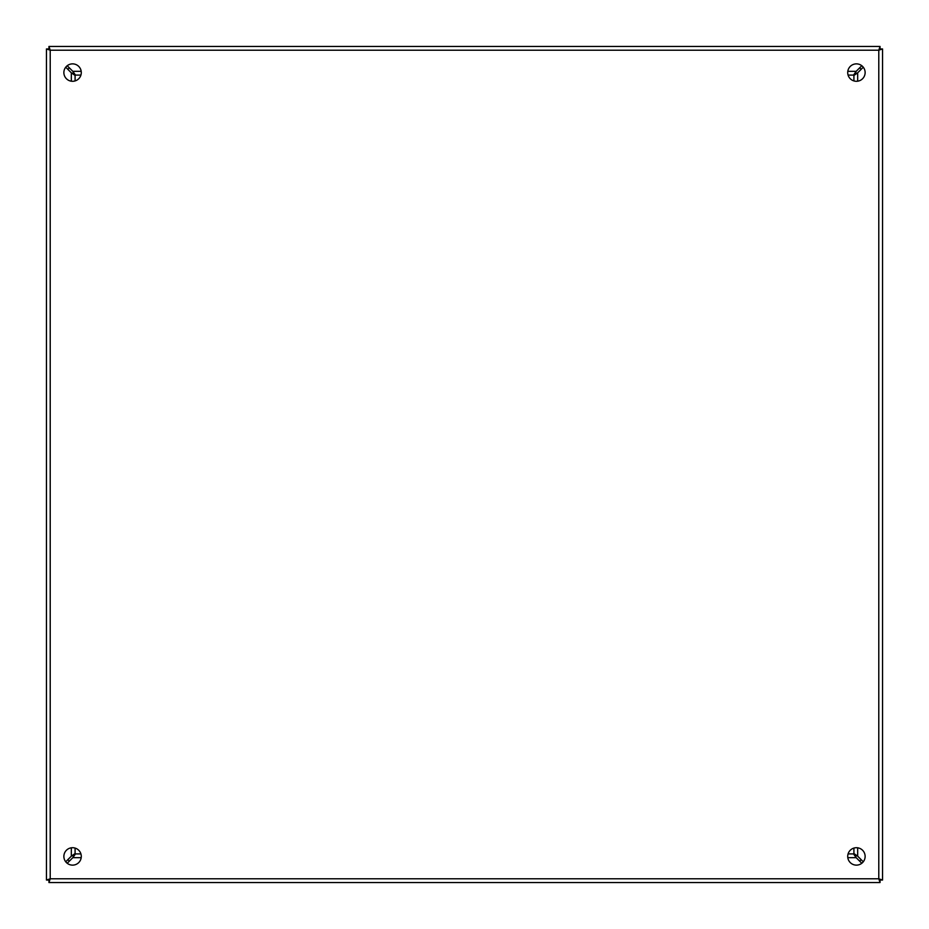 <?xml version="1.0" encoding="UTF-8"?>
<svg xmlns="http://www.w3.org/2000/svg" width="929" height="929" viewBox="0 0 929 929"><rect width="100%" height="100%" fill="white"/><g stroke="black" fill="none" stroke-linecap="round" stroke-linejoin="round"><path stroke-width="1.39" d="M72.578 63.869A8.709 8.709 0 0 0 63.869 72.578A8.709 8.709 0 0 0 72.578 81.287A8.709 8.709 0 0 0 81.287 72.578A8.709 8.709 0 0 0 72.578 63.869M72.578 847.712A8.709 8.709 0 0 0 63.869 856.422A8.709 8.709 0 0 0 72.578 865.131A8.709 8.709 0 0 0 81.287 856.422A8.709 8.709 0 0 0 72.578 847.712M856.422 63.869A8.709 8.709 0 0 0 847.712 72.578A8.709 8.709 0 0 0 856.422 81.287A8.709 8.709 0 0 0 865.131 72.578A8.709 8.709 0 0 0 856.422 63.869M856.422 847.712A8.709 8.709 0 0 0 847.712 856.422A8.709 8.709 0 0 0 856.422 865.131A8.709 8.709 0 0 0 865.131 856.422A8.709 8.709 0 0 0 856.422 847.712M882.55 48.958L878.788 50.212L880.042 46.45L48.958 46.45L50.212 50.212L46.45 48.958L46.45 880.042L50.212 878.788L48.958 882.55L880.042 882.55L878.788 878.788L882.55 880.042L882.55 48.958L880.042 48.958L878.788 50.212L880.042 48.958L880.042 46.45M882.55 880.042L880.042 880.042L878.788 878.788L880.042 880.042L880.042 882.55M46.45 48.958L48.958 48.958L50.212 50.212L48.958 48.958L48.958 46.45M48.958 882.55L48.958 880.042L50.212 878.788L48.958 880.042L46.45 880.042M853.914 848.084L853.914 853.519L857.676 856.19A662.017 662.017 0 0 1 863.273 861.798M863.273 67.202A662.017 662.017 0 0 1 857.676 72.81L853.914 75.481L853.914 80.916M67.202 65.727A662.017 662.017 0 0 1 72.81 71.324L75.481 75.086L80.916 75.086M848.084 75.086L853.519 75.086L856.19 71.324A662.017 662.017 0 0 1 861.798 65.727M65.727 861.798A662.017 662.017 0 0 1 71.324 856.19L75.086 853.519L75.086 848.084M75.086 80.916L75.086 75.481L71.324 72.81A662.017 662.017 0 0 1 65.727 67.202M80.916 853.914L75.481 853.914L72.81 857.676A662.017 662.017 0 0 1 67.202 863.273M861.798 863.273A662.017 662.017 0 0 1 856.19 857.676L853.519 853.914L848.084 853.914M856.259 855.934L854.912 854.552M854.912 74.459L856.259 73.066M74.459 74.088L73.066 72.741M855.934 72.741L854.552 74.088M74.088 854.541L72.741 855.934M72.741 73.066L74.088 74.448M73.066 856.259L74.448 854.912M854.541 854.912L855.934 856.259M861.137 859.639A17.419 17.419 0 0 1 859.639 861.137M69.361 861.137A17.419 17.419 0 0 1 67.863 859.639M67.863 69.361A17.419 17.419 0 0 1 69.361 67.863M859.639 67.863A17.419 17.419 0 0 1 861.137 69.361M50.212 50.212L878.788 50.212L878.788 878.788L50.212 878.788L50.212 50.212M71.324 856.19L71.324 847.805M71.324 81.195L71.324 72.81M856.19 857.676L847.805 857.676M81.195 857.676L72.81 857.676M857.676 72.81L857.676 81.195M857.676 847.805L857.676 856.19M72.81 71.324L81.195 71.324M847.805 71.324L856.19 71.324"/></g></svg>
